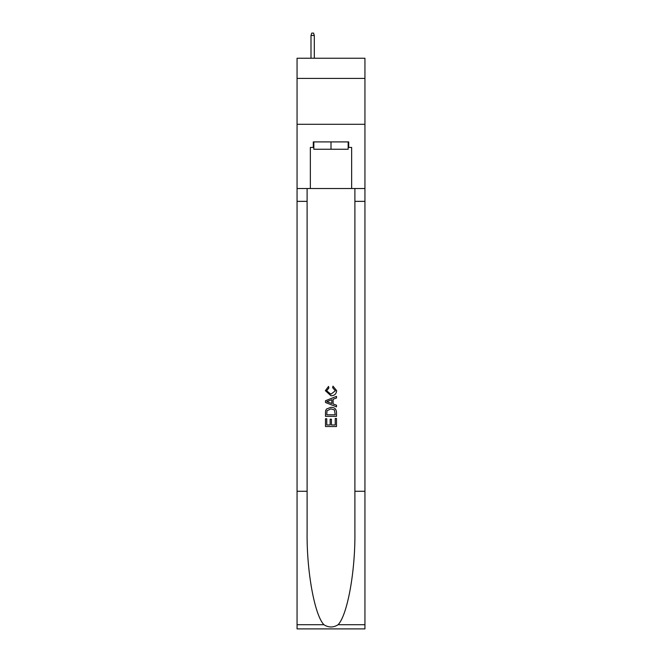 <?xml version="1.0" encoding="UTF-8"?>
<svg xmlns="http://www.w3.org/2000/svg" width="662" height="662" viewBox="0 0 662 662"><rect width="100%" height="100%" fill="white"/><g stroke="black" fill="none" stroke-linecap="round" stroke-linejoin="round"><path stroke-width="0.99" d="M364.944 78.422L364.944 58.239L297.056 58.239L297.056 78.422L364.944 78.422L364.944 124.299L297.056 124.299L297.056 78.422M348.154 141.908L348.154 149.248L313.846 149.248L313.846 141.908M331 141.908L331 149.248M335.229 418.475L335.229 424.963L331.422 424.963L335.229 424.963L335.229 418.475L336.503 418.475L336.503 426.518L325.489 426.518L325.489 418.756L325.489 426.518M330.148 419.178L330.148 424.963L326.763 424.963L330.148 424.963L330.148 419.178L331.422 419.178L331.422 424.963M326.44 409.042L325.646 410.647L326.44 409.042L330.934 407.32C334.459 407.304 336.313 409 336.503 412.409L336.503 416.357L325.489 416.357L325.489 412.592L325.489 416.357M332.978 386.153L332.614 387.7L332.978 386.153L336.644 390.646C336.346 394.022 334.434 395.727 330.917 395.744L325.348 390.671L328.551 386.434L328.882 387.982L326.623 390.754L330.909 394.196L335.369 390.787L332.614 387.7M338.1 624.713L364.944 624.713L364.944 628.9L297.056 628.9L297.056 491.278L307.102 491.278L307.102 532.198C306.614 571.298 314.549 614.99 323.9 624.713C328.633 627.733 333.358 627.733 338.1 624.713C347.451 614.99 355.386 571.298 354.898 532.198L354.898 188.521M325.489 400.733L325.489 402.479L336.503 406.849L325.489 402.479L325.489 400.733L336.503 396.356L325.489 400.733M354.898 491.278L364.944 491.278L364.944 124.299M297.056 491.278L297.056 124.299M307.102 188.521L307.102 491.278M364.944 624.713L364.944 491.278M297.056 188.521L310.354 188.521L310.354 147.419L313.846 147.419M348.154 147.419L348.709 147.419L348.709 141.908L313.292 141.908L313.292 147.419M348.709 147.419L351.646 147.419L351.646 188.521L364.944 188.521M310.354 188.521L351.646 188.521M336.503 396.356L336.503 398.003L333.11 399.26L333.11 403.952L336.503 405.202L336.503 406.849M328.791 402.355L331.844 403.481L331.844 399.724L326.763 401.602L328.791 402.355M331.844 399.724L331.844 403.481M325.489 412.592L325.646 410.647M334.451 409.935L335.229 414.801L334.451 409.935L330.909 408.876L326.987 410.754L326.763 414.801L335.229 414.801L326.763 414.801M325.489 418.756L326.763 418.756L326.763 424.963M314.301 58.239L314.301 35.483L310.999 35.483L310.999 58.239M310.999 35.483L311.736 33.1L313.565 33.1L314.301 35.483M354.898 201.364L364.944 201.364M307.102 201.364L297.056 201.364M297.056 624.713L323.9 624.713"/></g></svg>
